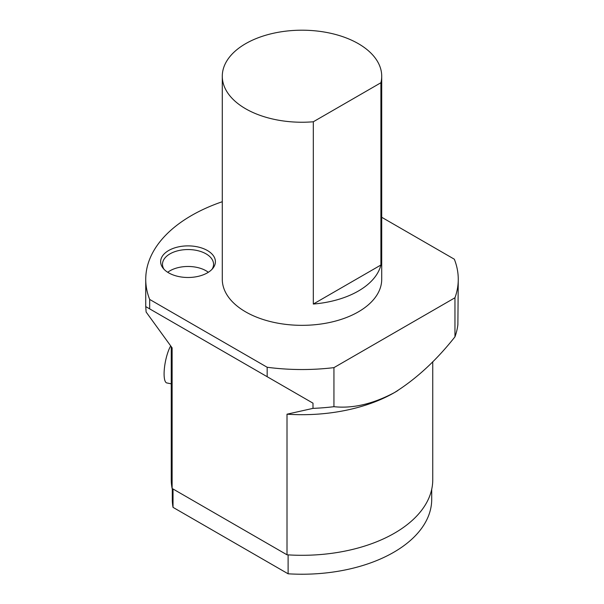<?xml version="1.0" encoding="UTF-8"?>
<svg xmlns="http://www.w3.org/2000/svg" width="604" height="604" viewBox="0 0 604 604"><rect width="100%" height="100%" fill="white"/><g stroke="black" fill="none" stroke-linecap="round" stroke-linejoin="round"><path stroke-width="0.91" d="M380.905 265.02L380.905 82.748A79.713 46.025 0 0 0 381.713 76.225A79.713 46.025 0 0 0 302 30.2A79.713 46.025 0 0 0 222.287 76.225A79.713 46.025 0 0 0 245.632 108.765A79.713 46.025 0 0 0 313.31 121.774L313.31 304.046A79.713 46.025 180 0 0 380.905 265.02L313.31 304.046M222.287 76.225L222.287 279.32A79.713 46.025 0 0 0 245.632 311.86A79.713 46.025 0 0 0 332.502 321.834A79.713 46.025 0 0 0 381.713 279.32L381.713 76.225M380.905 82.748L313.31 121.774M168.675 272.865A27.376 15.802 0 0 0 213.016 268.138A27.376 15.802 0 0 0 188.025 245.881A27.376 15.802 0 0 0 163.035 268.138A27.376 15.802 0 0 0 168.675 272.865M381.713 217.281L454.329 259.207A156.262 90.215 180 0 1 458.262 279.32A156.262 90.215 180 0 1 454.963 297.764L454.963 336.821C436.367 360.377 416.201 378.965 394.45 392.585C372.925 403.993 352.751 408.697 333.944 406.688A156.262 90.215 180 0 1 312.993 408.372L287.006 414.193L287.006 554.804L172.117 488.47A130.751 75.485 180 0 1 171.249 479.81L171.249 346.741M333.944 406.688L333.944 367.632A156.262 90.215 180 0 1 267.164 367.262L149.671 299.433A156.262 90.215 180 0 1 145.738 279.32A156.262 90.215 180 0 1 222.287 201.721M333.944 367.632L454.963 297.764M432.751 361.683L432.751 479.81A130.751 75.485 180 0 1 287.006 554.804M172.117 488.47L172.117 347.866L146.123 312.026L145.738 306.598L149.671 308.87L149.671 299.433M267.164 367.262L267.164 376.707L312.993 403.162L312.993 408.372M458.262 279.32L457.877 324.726A156.262 90.215 180 0 1 454.963 336.821M267.164 376.707L149.671 308.87M397.832 390.561A130.751 75.485 180 0 1 394.45 392.585A130.751 75.485 180 0 1 287.006 414.193M312.993 403.162L146.123 306.824M208.342 272.283A25.534 14.745 0 0 0 167.716 272.283M212.087 269.225A25.534 14.745 0 0 0 213.559 264.288A25.534 14.745 0 0 0 188.025 249.55A25.534 14.745 0 0 0 162.491 264.288A25.534 14.745 0 0 0 163.963 269.225M170.66 345.979A20.725 5.511 101.2 0 0 164.409 368.251A20.725 5.511 101.2 0 0 166.795 382.936L171.249 383.819M172.291 488.568L172.291 499.342A129.709 74.888 0 0 0 173.031 507.36L288.116 573.8A129.709 74.888 0 0 0 431.709 499.342L431.709 489.3M173.031 488.998L173.031 507.36M288.116 554.872L288.116 573.8M145.738 279.32L145.738 306.598"/></g></svg>
